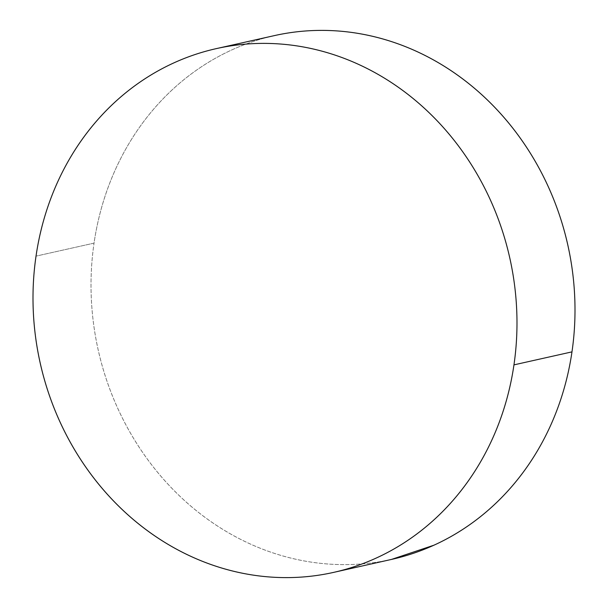 <?xml version="1.0" encoding="UTF-8"?>
<svg xmlns="http://www.w3.org/2000/svg" width="608" height="608" viewBox="0 0 608 608"><rect width="100%" height="100%" fill="white"/><g stroke="black" fill="none" stroke-linecap="round" stroke-linejoin="round"><path stroke-width="0.46" stroke-dasharray="3.04 2.28" d="M274.345 35.621A268.371 240.593 -102.6 0 0 94.042 243.132L36.024 256.128L94.042 243.132A268.371 240.593 -102.6 0 0 391.674 559.383M391.461 559.436L389.211 559.922C373.753 563.198 358.089 564.756 342.213 564.604C326.329 564.452 310.551 562.59 294.857 559.018C279.163 555.454 263.872 550.24 248.968 543.392C234.072 536.537 219.853 528.177 206.31 518.305C192.774 508.44 180.181 497.245 168.522 484.743C156.872 472.234 146.376 458.645 137.058 443.977C127.733 429.309 119.753 413.843 113.118 397.586C106.484 381.322 101.323 364.58 97.63 347.35C93.944 330.114 91.793 312.732 91.192 295.192C90.584 277.658 91.534 260.3 94.042 243.132C96.543 225.956 100.556 209.296 106.073 193.154C111.591 177.012 118.514 161.69 126.829 147.189C135.151 132.688 144.712 119.297 155.511 107C166.311 94.704 178.144 83.752 191.011 74.13C203.878 64.516 217.527 56.422 231.967 49.848C246.407 43.274 261.349 38.357 276.807 35.082"/><path stroke-width="0.91" d="M333.655 572.379L391.674 559.383A268.371 240.593 -102.6 0 0 571.976 351.872L513.958 364.868L571.976 351.872A268.371 240.593 -102.6 0 0 274.345 35.621L216.326 48.617A268.371 240.593 77.4 0 1 513.958 364.868A268.371 240.593 77.4 0 1 333.655 572.379A268.371 240.593 77.4 0 1 36.024 256.128A268.371 240.593 77.4 0 1 216.326 48.617M276.807 35.082C292.266 31.806 307.929 30.248 323.806 30.4C339.682 30.552 355.467 32.414 371.161 35.986C386.848 39.55 402.146 44.764 417.05 51.612C431.946 58.467 446.166 66.827 459.701 76.699C473.244 86.564 485.838 97.759 497.496 110.261C509.147 122.77 519.635 136.359 528.96 151.027C538.285 165.695 546.265 181.161 552.9 197.418C559.535 213.682 564.695 230.424 568.381 247.654C572.075 264.89 574.226 282.272 574.826 299.812C575.434 317.346 574.484 334.704 571.976 351.872C569.468 369.048 565.455 385.708 559.938 401.85C554.42 417.992 547.504 433.314 539.182 447.815C530.868 462.316 521.307 475.707 510.507 488.004C499.708 500.3 487.874 511.252 475.008 520.874C462.141 530.488 448.491 538.582 434.051 545.156L391.461 559.436M36.024 256.128C38.532 238.952 42.545 222.292 48.062 206.15C53.58 190.008 60.496 174.686 68.818 160.185C77.132 145.684 86.693 132.293 97.493 119.996C108.292 107.7 120.126 96.748 132.992 87.126C145.859 77.512 159.509 69.418 173.949 62.844C188.389 56.27 203.338 51.353 218.789 48.078C234.247 44.802 249.911 43.244 265.787 43.396C281.671 43.548 297.449 45.41 313.143 48.982C328.837 52.546 344.128 57.76 359.032 64.608C373.928 71.463 388.147 79.823 401.69 89.695C415.226 99.56 427.819 110.755 439.478 123.257C451.128 135.766 461.624 149.355 470.942 164.023C480.267 178.691 488.247 194.157 494.882 210.414C501.516 226.678 506.677 243.42 510.37 260.65C514.056 277.886 516.207 295.268 516.808 312.808C517.416 330.342 516.466 347.7 513.958 364.868C511.457 382.044 507.444 398.704 501.927 414.846C496.409 430.988 489.486 446.31 481.171 460.811C472.849 475.312 463.288 488.703 452.489 501C441.689 513.296 429.856 524.248 416.989 533.87C404.122 543.484 390.473 551.578 376.033 558.152C361.593 564.726 346.651 569.643 331.193 572.918C315.734 576.194 300.071 577.752 284.194 577.6C268.318 577.448 252.533 575.586 236.839 572.014C221.152 568.45 205.854 563.236 190.95 556.388C176.054 549.533 161.834 541.173 148.299 531.301C134.756 521.436 122.162 510.241 110.504 497.739C98.853 485.23 88.365 471.641 79.04 456.973C69.715 442.305 61.735 426.839 55.1 410.582C48.465 394.318 43.305 377.576 39.619 360.346C35.925 343.11 33.774 325.728 33.174 308.188C32.566 290.654 33.516 273.296 36.024 256.128"/></g></svg>
